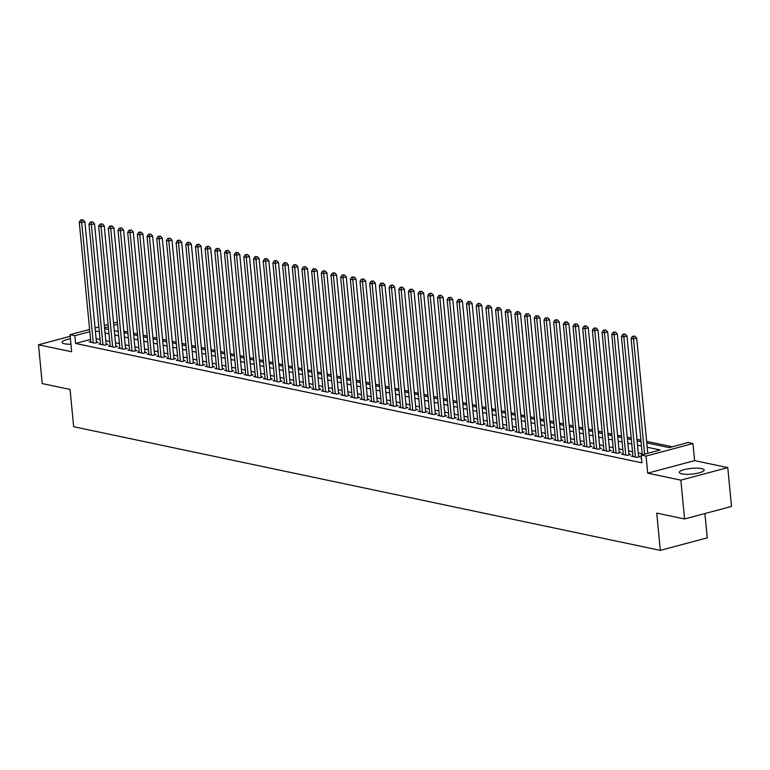 <?xml version="1.0" encoding="UTF-8"?>
<svg xmlns="http://www.w3.org/2000/svg" width="770" height="770" viewBox="0 0 770 770"><rect width="100%" height="100%" fill="white"/><g stroke="black" fill="none" stroke-linecap="round" stroke-linejoin="round"><path stroke-width="1.16" d="M701.605 468.584A12.503 2.859 -5.5 0 0 687.6 468.901A12.503 2.859 -5.5 0 0 679.275 472.424A12.503 2.859 -5.5 0 0 681.825 473.877A12.503 2.859 -5.5 0 0 695.83 473.56A12.503 2.859 -5.5 0 0 704.155 470.037A12.503 2.859 -5.5 0 0 701.605 468.584M70.416 338.819A12.503 2.859 -5.5 0 0 62.1 342.342A12.503 2.859 -5.5 0 0 64.651 343.786A12.503 2.859 -5.5 0 0 70.936 344.219M646.781 442.904L669.101 447.611L688.12 442.519L692.962 443.539L646.04 456.081L641.198 455.06L660.217 449.978L647.195 447.235M694.607 460.624L647.685 473.165L680.844 480.153L684.578 518.97L731.5 506.439L727.765 467.611L694.607 460.624L692.962 443.539M704.916 513.542L707.255 537.835L660.333 550.377L73.66 426.715L70.07 389.447L42.235 383.585L38.5 344.767L71.658 351.755L70.012 334.671L89.609 329.435M113.585 323.025L117.367 322.226M672.21 446.773L646.636 441.383M640.9 440.18L636.954 439.343M631.217 438.14L627.271 437.302M621.534 436.099L617.588 435.262M611.852 434.059L607.915 433.221M602.169 432.018L598.232 431.181M592.486 429.978L588.55 429.14M582.813 427.937L578.867 427.1M573.13 425.897L569.184 425.059M563.447 423.856L559.501 423.019M553.765 421.816L549.828 420.978M544.082 419.775L540.145 418.938M534.409 417.735L530.463 416.897M524.726 415.694L520.78 414.857M515.043 413.654L511.097 412.816M505.361 411.613L501.424 410.776M495.678 409.573L491.741 408.735M485.995 407.532L482.058 406.695M476.322 405.492L472.376 404.654M466.639 403.451L462.693 402.614M456.957 401.411L453.01 400.573M447.274 399.37L443.337 398.533M437.591 397.33L433.654 396.492M427.908 395.289L423.972 394.452M418.235 393.249L414.289 392.411M408.552 391.208L404.606 390.371M398.87 389.168L394.923 388.33M389.187 387.127L385.25 386.29M379.504 385.087L375.567 384.249M369.821 383.046L365.885 382.209M360.148 381.006L356.202 380.168M350.466 378.965L346.519 378.128M340.783 376.925L336.837 376.087M331.1 374.884L327.163 374.047M321.417 372.844L317.481 372.006M311.735 370.803L307.798 369.966M302.061 368.763L298.115 367.925M292.379 366.722L288.432 365.885M282.696 364.682L278.75 363.844M273.013 362.641L269.077 361.804M263.33 360.601L259.394 359.763M253.648 358.56L249.711 357.723M243.975 356.52L240.028 355.682M234.292 354.479L230.345 353.642M224.609 352.439L220.663 351.601M214.926 350.398L210.99 349.561M205.244 348.358L201.307 347.52M195.57 346.317L191.624 345.48M185.888 344.277L181.941 343.439M176.205 342.236L172.259 341.399M166.522 340.196L162.585 339.358M156.839 338.155L152.903 337.318M147.157 336.115L143.22 335.277M137.483 334.074L133.537 333.237M127.801 332.034L123.855 331.196M680.844 480.153L727.765 467.611M70.166 336.298L38.5 344.767M641.487 458.092L640.977 458.227L641.516 458.342M632.911 455.753L631.294 456.186L637.098 457.409L640.274 456.562L638.58 456.206M623.228 453.713L621.611 454.146L627.425 455.368L630.591 454.521L628.898 454.165M613.546 451.672L611.929 452.106L617.742 453.328L620.909 452.481L619.215 452.125M603.872 449.632L602.246 450.065L608.059 451.287L611.226 450.44L609.532 450.084M594.19 447.591L592.573 448.025L598.377 449.247L601.543 448.4L599.849 448.044M584.507 445.551L582.89 445.984L588.694 447.206L591.87 446.359L590.176 446.003M574.824 443.51L573.207 443.944L579.011 445.166L582.187 444.319L580.493 443.963M565.141 441.47L563.524 441.903L569.338 443.125L572.505 442.278L570.811 441.922M555.459 439.429L553.842 439.863L559.655 441.085L562.822 440.238L561.128 439.882M545.786 437.389L544.159 437.822L549.972 439.044L553.139 438.197L551.445 437.841M536.103 435.348L534.486 435.781L540.29 437.004L543.466 436.157L541.762 435.801M526.42 433.308L524.803 433.741L530.607 434.963L533.783 434.116L532.089 433.76M516.737 431.267L515.12 431.7L520.924 432.923L524.101 432.076L522.407 431.72M507.055 429.227L505.438 429.66L511.251 430.882L514.418 430.035L512.724 429.679M497.372 427.186L495.755 427.619L501.568 428.842L504.735 427.995L503.041 427.639M487.699 425.146L486.072 425.579L491.886 426.801L495.052 425.954L493.358 425.598M478.016 423.105L476.399 423.539L482.203 424.761L485.379 423.914L483.685 423.558M468.333 421.065L466.716 421.498L472.52 422.72L475.696 421.873L474.002 421.517M458.65 419.024L457.034 419.458L462.847 420.68L466.014 419.833L464.32 419.477M448.968 416.984L447.351 417.417L453.164 418.639L456.331 417.792L454.637 417.436M439.285 414.943L437.668 415.377L443.481 416.599L446.648 415.752L444.954 415.396M429.612 412.903L427.995 413.336L433.799 414.558L436.965 413.711L435.271 413.355M419.929 410.862L418.312 411.296L424.116 412.518L427.292 411.671L425.598 411.315M410.246 408.822L408.629 409.255L414.433 410.477L417.61 409.63L415.916 409.274M400.564 406.781L398.947 407.214L404.76 408.437L407.927 407.59L406.233 407.234M390.881 404.741L389.264 405.174L395.077 406.396L398.244 405.549L396.55 405.193M381.198 402.7L379.581 403.133L385.395 404.356L388.561 403.509L386.867 403.153M371.525 400.66L369.908 401.093L375.712 402.315L378.878 401.468L377.185 401.112M361.842 398.619L360.225 399.053L366.029 400.275L369.205 399.428L367.511 399.072M352.159 396.579L350.543 397.012L356.346 398.234L359.523 397.387L357.829 397.031M342.477 394.538L340.86 394.972L346.673 396.194L349.84 395.347L348.146 394.991M332.794 392.498L331.177 392.931L336.99 394.153L340.157 393.306L338.463 392.95M323.121 390.457L321.494 390.891L327.308 392.113L330.474 391.266L328.78 390.91M313.438 388.417L311.821 388.85L317.625 390.072L320.792 389.225L319.098 388.869M303.755 386.376L302.138 386.81L307.942 388.032L311.119 387.185L309.425 386.829M294.073 384.336L292.456 384.769L298.26 385.991L301.436 385.144L299.742 384.788M284.39 382.295L282.773 382.728L288.586 383.951L291.753 383.104L290.059 382.748M274.707 380.255L273.09 380.688L278.904 381.91L282.07 381.063L280.376 380.707M265.034 378.214L263.407 378.647L269.221 379.87L272.387 379.023L270.694 378.667M255.351 376.174L253.734 376.607L259.538 377.829L262.705 376.982L261.011 376.626M245.669 374.133L244.052 374.567L249.855 375.789L253.032 374.942L251.338 374.586M235.986 372.093L234.369 372.526L240.173 373.748L243.349 372.901L241.655 372.545M226.303 370.052L224.686 370.486L230.499 371.708L233.666 370.861L231.972 370.505M216.62 368.012L215.003 368.445L220.817 369.667L223.983 368.82L222.289 368.464M206.947 365.971L205.321 366.405L211.134 367.627L214.301 366.78L212.607 366.424M197.264 363.931L195.647 364.364L201.451 365.586L204.627 364.739L202.924 364.383M187.582 361.89L185.965 362.324L191.769 363.546L194.945 362.699L193.251 362.343M177.899 359.85L176.282 360.283L182.086 361.505L185.262 360.658L183.568 360.302M168.216 357.809L166.599 358.243L172.413 359.465L175.579 358.618L173.885 358.262M158.533 355.769L156.916 356.202L162.73 357.424L165.897 356.577L164.202 356.221M148.86 353.728L147.234 354.161L153.047 355.384L156.214 354.537L154.52 354.181M139.178 351.688L137.56 352.121L143.364 353.343L146.541 352.496L144.847 352.14M129.495 349.647L127.878 350.081L133.682 351.303L136.858 350.456L135.164 350.1M119.812 347.607L118.195 348.04L123.999 349.262L127.175 348.415L125.481 348.059M110.129 345.566L108.512 346L114.326 347.222L117.492 346.375L115.798 346.019M100.447 343.526L98.83 343.959L104.643 345.181L107.81 344.334L106.116 343.978M90.571 339.454L75.604 343.458L641.949 462.828L641.198 455.06M642.209 453.79L638.263 452.962M632.526 451.749L628.58 450.922M622.843 449.709L618.907 448.881M613.161 447.668L609.224 446.841M603.478 445.628L599.541 444.8M593.805 443.587L589.859 442.76M584.122 441.547L580.176 440.719M574.439 439.506L570.493 438.679M564.756 437.466L560.82 436.638M555.074 435.425L551.137 434.598M545.401 433.385L541.454 432.557M535.718 431.344L531.772 430.517M526.035 429.304L522.089 428.476M516.352 427.263L512.416 426.436M506.67 425.223L502.733 424.395M496.987 423.182L493.05 422.355M487.314 421.142L483.368 420.314M477.631 419.101L473.685 418.274M467.948 417.061L464.002 416.233M458.266 415.02L454.329 414.193M448.583 412.98L444.646 412.142M438.9 410.939L434.963 410.102M429.227 408.899L425.281 408.061M419.544 406.858L415.598 406.021M409.861 404.818L405.915 403.981M400.179 402.777L396.242 401.94M390.496 400.737L386.559 399.9M380.813 398.696L376.877 397.859M371.14 396.656L367.194 395.819M361.457 394.615L357.511 393.778M351.775 392.575L347.828 391.738M342.092 390.534L338.155 389.697M332.409 388.494L328.472 387.656M322.726 386.453L318.79 385.616M313.053 384.413L309.107 383.575M303.37 382.372L299.424 381.535M293.688 380.332L289.741 379.494M284.005 378.291L280.068 377.454M274.322 376.251L270.386 375.414M264.639 374.21L260.703 373.373M254.966 372.17L251.02 371.333M245.284 370.129L241.337 369.292M235.601 368.089L231.655 367.252M225.918 366.048L221.981 365.211M216.235 364.008L212.299 363.171M206.562 361.967L202.616 361.13M196.879 359.927L192.933 359.089M187.197 357.886L183.25 357.049M177.514 355.846L173.577 355.008M167.831 353.805L163.894 352.968M158.148 351.765L154.212 350.928M148.475 349.724L144.529 348.887M138.792 347.684L134.846 346.847M129.11 345.643L125.163 344.806M119.427 343.603L115.49 342.766M109.744 341.562L105.808 340.725M100.061 339.522L96.125 338.685M90.773 341.485L89.156 341.918L94.96 343.141L98.127 342.294L96.433 341.938M647.685 473.165L646.04 456.081M75.604 343.458L74.854 335.691L70.012 334.671M684.578 518.97L656.743 513.109L660.333 550.377M104.643 328.636L108.58 329.464M114.326 330.677L118.262 331.504M123.999 332.717L127.945 333.545M133.682 334.757L137.628 335.585M143.364 336.798L147.311 337.626M153.047 338.839L156.984 339.666M162.73 340.879L166.667 341.707M172.413 342.919L176.349 343.747M182.086 344.96L186.032 345.788M191.769 347L195.715 347.828M201.451 349.041L205.398 349.869M211.134 351.082L215.071 351.909M220.817 353.122L224.753 353.95M230.49 355.163L234.436 355.99M240.173 357.203L244.119 358.031M249.855 359.244L253.802 360.071M259.538 361.284L263.475 362.112M269.221 363.325L273.158 364.152M278.904 365.365L282.84 366.193M288.577 367.406L292.523 368.233M298.26 369.446L302.206 370.274M307.942 371.486L311.889 372.314M317.625 373.527L321.562 374.355M327.308 375.567L331.244 376.395M336.99 377.608L340.927 378.436M346.664 379.649L350.61 380.476M356.346 381.689L360.293 382.517M366.029 383.73L369.975 384.557M375.712 385.77L379.649 386.598M385.395 387.811L389.331 388.638M395.077 389.851L399.014 390.679M404.75 391.892L408.697 392.719M414.433 393.932L418.38 394.76M424.116 395.972L428.062 396.8M433.799 398.013L437.735 398.841M443.481 400.053L447.418 400.881M453.164 402.094L457.101 402.922M462.837 404.135L466.784 404.962M472.52 406.175L476.466 407.003M482.203 408.216L486.149 409.043M491.886 410.256L495.822 411.084M501.568 412.297L505.505 413.124M511.251 414.337L515.188 415.165M520.924 416.378L524.871 417.205M530.607 418.418L534.553 419.246M540.29 420.458L544.236 421.286M549.972 422.499L553.909 423.327M559.655 424.539L563.592 425.367M569.328 426.58L573.275 427.408M579.011 428.62L582.957 429.448M588.694 430.661L592.64 431.489M598.377 432.702L602.313 433.529M608.059 434.742L611.996 435.57M617.742 436.783L621.679 437.61M627.415 438.823L631.362 439.651M637.098 440.864L641.044 441.691M117.569 324.276L113.806 325.286M108.32 326.75L104.556 327.75M95.095 327.972L98.858 326.961M104.335 325.498L108.098 324.497M89.83 331.687L74.854 335.691M641.458 446.022L637.522 445.195M631.775 443.982L627.839 443.154M622.093 441.942L618.156 441.114M612.419 439.901L608.473 439.073M602.737 437.861L598.791 437.033M593.054 435.82L589.108 434.992M583.371 433.78L579.435 432.952M573.688 431.739L569.752 430.911M564.006 429.699L560.069 428.871M554.333 427.658L550.386 426.83M544.65 425.618L540.704 424.79M534.967 423.577L531.021 422.749M525.284 421.536L521.348 420.709M515.602 419.496L511.665 418.668M505.928 417.456L501.982 416.628M496.246 415.415L492.3 414.587M486.563 413.375L482.617 412.547M476.88 411.334L472.944 410.506M467.197 409.293L463.261 408.466M457.515 407.253L453.578 406.425M447.842 405.213L443.895 404.385M438.159 403.172L434.213 402.344M428.476 401.132L424.53 400.304M418.793 399.091L414.857 398.263M409.111 397.05L405.174 396.223M399.428 395.01L395.491 394.182M389.755 392.969L385.808 392.142M380.072 390.929L376.126 390.101M370.389 388.889L366.443 388.061M360.707 386.848L356.77 386.02M351.024 384.808L347.087 383.98M341.341 382.767L337.404 381.939M331.668 380.726L327.722 379.899M321.985 378.686L318.039 377.858M312.302 376.646L308.356 375.818M302.62 374.605L298.683 373.777M292.937 372.565L289 371.737M283.254 370.524L279.317 369.696M273.581 368.483L269.635 367.656M263.898 366.443L259.952 365.615M254.216 364.403L250.269 363.575M244.533 362.362L240.596 361.534M234.85 360.322L230.913 359.494M225.167 358.281L221.231 357.453M215.494 356.24L211.548 355.413M205.811 354.2L201.865 353.372M196.129 352.159L192.182 351.332M186.446 350.119L182.509 349.291M176.763 348.079L172.827 347.251M167.09 346.038L163.144 345.21M157.407 343.998L153.461 343.17M147.725 341.957L143.778 341.129M138.042 339.917L134.105 339.089M128.359 337.876L124.422 337.048M118.676 335.836L114.74 335.008M109.003 333.795L105.057 332.967M99.32 331.755L95.374 330.927M96.51 342.727L84.864 221.75L81.697 222.597L93.266 342.785M81.726 220.172L82.996 219.825L80.754 219.96L81.726 220.172L81.697 222.597L79.272 222.087L90.85 342.275M84.864 221.75L82.996 219.825M80.754 219.96L79.272 222.087M106.193 344.767L94.546 223.791L91.37 224.638L102.949 344.825M91.409 222.212L92.669 221.866L90.436 222.001L91.409 222.212L91.37 224.638L88.954 224.128L100.523 344.315M94.546 223.791L92.669 221.866M90.436 222.001L88.954 224.128M115.875 346.808L104.229 225.831L101.053 226.678L112.632 346.866M101.082 224.253L102.352 223.906L100.119 224.041L101.082 224.253L101.053 226.678L98.637 226.168L110.206 346.356M104.229 225.831L102.352 223.906M100.119 224.041L98.637 226.168M125.558 348.849L113.902 227.872L110.736 228.719L122.305 348.906M110.764 226.293L112.035 225.947L109.802 226.082L110.764 226.293L110.736 228.719L108.32 228.209L119.889 348.396M113.902 227.872L112.035 225.947M109.802 226.082L108.32 228.209M135.241 350.889L123.585 229.912L120.418 230.759L131.988 350.947M120.447 228.334L121.718 227.987L119.485 228.122L120.447 228.334L120.418 230.759L117.993 230.249L129.572 350.437M123.585 229.912L121.718 227.987M119.485 228.122L117.993 230.249M144.914 352.93L133.268 231.953L130.101 232.8L141.67 352.987M130.13 230.374L131.401 230.028L129.158 230.163L130.13 230.374L130.101 232.8L127.676 232.29L139.255 352.477M133.268 231.953L131.401 230.028M129.158 230.163L127.676 232.29M154.597 354.97L142.951 233.993L139.784 234.84L151.353 355.028M139.813 232.415L141.083 232.068L138.841 232.213L139.813 232.415L139.784 234.84L137.358 234.33L148.937 354.518M142.951 233.993L141.083 232.068M138.841 232.213L137.358 234.33M164.28 357.011L152.633 236.034L149.457 236.881L161.036 357.068M149.495 234.455L150.756 234.109L148.523 234.253L149.495 234.455L149.457 236.881L147.041 236.371L158.61 356.558M152.633 236.034L150.756 234.109M148.523 234.253L147.041 236.371M173.962 359.051L162.316 238.074L159.14 238.921L170.719 359.109M159.169 236.496L160.439 236.159L158.206 236.294L159.169 236.496L159.14 238.921L156.724 238.411L168.293 358.599M162.316 238.074L160.439 236.159M158.206 236.294L156.724 238.411M183.645 361.092L171.989 240.115L168.823 240.962L180.392 361.149M168.851 238.536L170.122 238.2L167.889 238.334L168.851 238.536L168.823 240.962L166.407 240.452L177.976 360.639M171.989 240.115L170.122 238.2M167.889 238.334L166.407 240.452M193.328 363.132L181.672 242.155L178.505 243.002L190.075 363.19M178.534 240.577L179.805 240.24L177.562 240.375L178.534 240.577L178.505 243.002L176.08 242.492L187.659 362.68M181.672 242.155L179.805 240.24M177.562 240.375L176.08 242.492M203.001 365.173L191.355 244.196L188.188 245.043L199.757 365.23M188.217 242.617L189.487 242.281L187.245 242.415L188.217 242.617L188.188 245.043L185.763 244.533L197.341 364.72M191.355 244.196L189.487 242.281M187.245 242.415L185.763 244.533M212.684 367.213L201.037 246.236L197.871 247.083L209.44 367.271M197.9 244.658L199.16 244.321L196.928 244.456L197.9 244.658L197.871 247.083L195.445 246.573L207.015 366.761M201.037 246.236L199.16 244.321M196.928 244.456L195.445 246.573M222.366 369.253L210.72 248.277L207.544 249.124L219.123 369.311M207.582 246.698L208.843 246.362L206.61 246.496L207.582 246.698L207.544 249.124L205.128 248.614L216.697 368.801M210.72 248.277L208.843 246.362M206.61 246.496L205.128 248.614M232.049 371.294L220.403 250.317L217.227 251.164L228.805 371.352M217.256 248.739L218.526 248.402L216.293 248.537L217.256 248.739L217.227 251.164L214.811 250.654L226.38 370.842M220.403 250.317L218.526 248.402M216.293 248.537L214.811 250.654M241.732 373.334L230.076 252.358L226.909 253.205L238.479 373.392M226.938 250.779L228.209 250.442L225.976 250.577L226.938 250.779L226.909 253.205L224.494 252.695L236.063 372.882M230.076 252.358L228.209 250.442M225.976 250.577L224.494 252.695M251.415 375.375L239.759 254.398L236.592 255.245L248.161 375.433M236.621 252.82L237.892 252.483L235.649 252.618L236.621 252.82L236.592 255.245L234.167 254.735L245.745 374.923M239.759 254.398L237.892 252.483M235.649 252.618L234.167 254.735M261.088 377.416L249.442 256.439L246.275 257.286L257.844 377.473M246.304 254.86L247.574 254.524L245.332 254.658L246.304 254.86L246.275 257.286L243.849 256.776L255.428 376.963M249.442 256.439L247.574 254.524M245.332 254.658L243.849 256.776M270.771 379.456L259.124 258.479L255.958 259.326L267.527 379.514M255.986 256.901L257.247 256.564L255.014 256.699L255.986 256.901L255.958 259.326L253.532 258.816L265.101 379.004M259.124 258.479L257.247 256.564M255.014 256.699L253.532 258.816M280.453 381.497L268.807 260.52L265.631 261.367L277.21 381.554M265.669 258.941L266.93 258.605L264.697 258.739L265.669 258.941L265.631 261.367L263.215 260.857L274.784 381.044M268.807 260.52L266.93 258.605M264.697 258.739L263.215 260.857M290.136 383.537L278.49 262.56L275.314 263.407L286.892 383.595M275.342 260.982L276.613 260.645L274.38 260.78L275.342 260.982L275.314 263.407L272.898 262.897L284.467 383.085M278.49 262.56L276.613 260.645M274.38 260.78L272.898 262.897M299.819 385.578L288.163 264.601L284.996 265.448L296.565 385.635M285.025 263.022L286.296 262.686L284.063 262.82L285.025 263.022L284.996 265.448L282.58 264.938L294.15 385.125M288.163 264.601L286.296 262.686M284.063 262.82L282.58 264.938M309.502 387.618L297.846 266.641L294.679 267.488L306.248 387.676M294.708 265.063L295.978 264.726L293.736 264.861L294.708 265.063L294.679 267.488L292.253 266.978L303.832 387.166M297.846 266.641L295.978 264.726M293.736 264.861L292.253 266.978M319.175 389.659L307.528 268.682L304.362 269.529L315.931 389.716M304.391 267.103L305.661 266.767L303.418 266.901L304.391 267.103L304.362 269.529L301.936 269.019L313.515 389.206M307.528 268.682L305.661 266.767M303.418 266.901L301.936 269.019M328.857 391.699L317.211 270.722L314.035 271.569L325.614 391.757M314.073 269.144L315.334 268.807L313.101 268.942L314.073 269.144L314.035 271.569L311.619 271.059L323.188 391.247M317.211 270.722L315.334 268.807M313.101 268.942L311.619 271.059M338.54 393.74L326.894 272.763L323.718 273.61L335.297 393.797M323.756 271.184L325.017 270.847L322.784 270.982L323.756 271.184L323.718 273.61L321.302 273.1L332.871 393.287M326.894 272.763L325.017 270.847M322.784 270.982L321.302 273.1M348.223 395.78L336.577 274.803L333.4 275.65L344.979 395.838M333.429 273.225L334.7 272.888L332.467 273.023L333.429 273.225L333.4 275.65L330.985 275.14L342.554 395.328M336.577 274.803L334.7 272.888M332.467 273.023L330.985 275.14M357.906 397.82L346.25 276.844L343.083 277.691L354.652 397.878M343.112 275.265L344.382 274.928L342.15 275.063L343.112 275.265L343.083 277.691L340.667 277.181L352.236 397.368M346.25 276.844L344.382 274.928M342.15 275.063L340.667 277.181M367.579 399.861L355.933 278.884L352.766 279.731L364.335 399.919M352.795 277.306L354.065 276.969L351.823 277.104L352.795 277.306L352.766 279.731L350.34 279.221L361.919 399.409M355.933 278.884L354.065 276.969M351.823 277.104L350.34 279.221M377.262 401.901L365.615 280.925L362.449 281.772L374.018 401.959M362.478 279.346L363.748 279.01L361.505 279.144L362.478 279.346L362.449 281.772L360.023 281.262L371.602 401.449M365.615 280.925L363.748 279.01M361.505 279.144L360.023 281.262M386.944 403.942L375.298 282.965L372.122 283.812L383.701 404M372.16 281.387L373.421 281.05L371.188 281.185L372.16 281.387L372.122 283.812L369.706 283.302L381.275 403.49M375.298 282.965L373.421 281.05M371.188 281.185L369.706 283.302M396.627 405.983L384.981 285.006L381.805 285.853L393.383 406.04M381.833 283.427L383.104 283.091L380.871 283.225L381.833 283.427L381.805 285.853L379.389 285.343L390.958 405.53M384.981 285.006L383.104 283.091M380.871 283.225L379.389 285.343M406.31 408.023L394.664 287.046L391.487 287.893L403.066 408.081M391.516 285.468L392.787 285.131L390.554 285.266L391.516 285.468L391.487 287.893L389.071 287.383L400.641 407.571M394.664 287.046L392.787 285.131M390.554 285.266L389.071 287.383M415.993 410.064L404.337 289.087L401.17 289.934L412.739 410.121M401.199 287.508L402.469 287.172L400.236 287.306L401.199 287.508L401.17 289.934L398.754 289.424L410.323 409.611M404.337 289.087L402.469 287.172M400.236 287.306L398.754 289.424M425.666 412.104L414.019 291.127L410.853 291.974L422.422 412.162M410.882 289.549L412.152 289.212L409.909 289.347L410.882 289.549L410.853 291.974L408.427 291.464L420.006 411.652M414.019 291.127L412.152 289.212M409.909 289.347L408.427 291.464M435.348 414.144L423.702 293.168L420.536 294.015L432.105 414.202M420.564 291.589L421.835 291.253L419.592 291.387L420.564 291.589L420.536 294.015L418.11 293.505L429.689 413.692M423.702 293.168L421.835 291.253M419.592 291.387L418.11 293.505M445.031 416.185L433.385 295.208L430.209 296.055L441.788 416.243M430.247 293.63L431.508 293.293L429.275 293.428L430.247 293.63L430.209 296.055L427.793 295.545L439.362 415.733M433.385 295.208L431.508 293.293M429.275 293.428L427.793 295.545M454.714 418.226L443.068 297.249L439.891 298.096L451.47 418.283M439.92 295.67L441.191 295.333L438.958 295.468L439.92 295.67L439.891 298.096L437.476 297.586L449.045 417.773M443.068 297.249L441.191 295.333M438.958 295.468L437.476 297.586M464.397 420.266L452.741 299.289L449.574 300.136L461.143 420.324M449.603 297.711L450.874 297.374L448.641 297.509L449.603 297.711L449.574 300.136L447.158 299.626L458.728 419.814M452.741 299.289L450.874 297.374M448.641 297.509L447.158 299.626M474.079 422.307L462.423 301.33L459.257 302.177L470.826 422.364M459.286 299.751L460.556 299.414L458.323 299.549L459.286 299.751L459.257 302.177L456.831 301.667L468.41 421.854M462.423 301.33L460.556 299.414M458.323 299.549L456.831 301.667M483.753 424.347L472.106 303.37L468.94 304.217L480.509 424.405M468.969 301.792L470.239 301.455L467.996 301.59L468.969 301.792L468.94 304.217L466.514 303.707L478.093 423.895M472.106 303.37L470.239 301.455M467.996 301.59L466.514 303.707M493.435 426.387L481.789 305.411L478.622 306.258L490.192 426.445M478.651 303.832L479.922 303.495L477.679 303.63L478.651 303.832L478.622 306.258L476.197 305.748L487.776 425.935M481.789 305.411L479.922 303.495M477.679 303.63L476.197 305.748M503.118 428.428L491.472 307.451L488.296 308.298L499.874 428.486M488.334 305.873L489.595 305.536L487.362 305.671L488.334 305.873L488.296 308.298L485.88 307.788L497.449 427.976M491.472 307.451L489.595 305.536M487.362 305.671L485.88 307.788M512.801 430.469L501.154 309.492L497.978 310.339L509.557 430.526M498.007 307.913L499.278 307.577L497.045 307.711L498.007 307.913L497.978 310.339L495.562 309.829L507.132 430.016M501.154 309.492L499.278 307.577M497.045 307.711L495.562 309.829M522.484 432.509L510.828 311.532L507.661 312.379L519.23 432.567M507.69 309.954L508.96 309.617L506.727 309.752L507.69 309.954L507.661 312.379L505.245 311.869L516.814 432.057M510.828 311.532L508.96 309.617M506.727 309.752L505.245 311.869M532.166 434.55L520.51 313.573L517.344 314.42L528.913 434.607M517.373 311.994L518.643 311.658L516.41 311.792L517.373 311.994L517.344 314.42L514.918 313.91L526.497 434.097M520.51 313.573L518.643 311.658M516.41 311.792L514.918 313.91M541.839 436.59L530.193 315.613L527.026 316.46L538.596 436.648M527.055 314.035L528.326 313.698L526.083 313.833L527.055 314.035L527.026 316.46L524.601 315.95L536.18 436.138M530.193 315.613L528.326 313.698M526.083 313.833L524.601 315.95M551.522 438.631L539.876 317.654L536.709 318.501L548.279 438.688M536.738 316.075L537.999 315.739L535.766 315.873L536.738 316.075L536.709 318.501L534.284 317.991L545.853 438.178M539.876 317.654L537.999 315.739M535.766 315.873L534.284 317.991M561.205 440.671L549.559 319.694L546.382 320.541L557.961 440.729M546.421 318.116L547.682 317.779L545.449 317.914L546.421 318.116L546.382 320.541L543.966 320.031L555.536 440.219M549.559 319.694L547.682 317.779M545.449 317.914L543.966 320.031M570.888 442.712L559.241 321.735L556.065 322.582L567.644 442.769M556.094 320.156L557.365 319.82L555.131 319.954L556.094 320.156L556.065 322.582L553.649 322.072L565.219 442.259M559.241 321.735L557.365 319.82M555.131 319.954L553.649 322.072M580.57 444.752L568.915 323.775L565.748 324.622L577.317 444.81M565.777 322.197L567.047 321.86L564.814 321.995L565.777 322.197L565.748 324.622L563.332 324.112L574.901 444.3M568.915 323.775L567.047 321.86M564.814 321.995L563.332 324.112M590.253 446.793L578.597 325.816L575.431 326.663L587 446.85M575.46 324.237L576.73 323.9L574.487 324.035L575.46 324.237L575.431 326.663L573.005 326.153L584.584 446.34M578.597 325.816L576.73 323.9M574.487 324.035L573.005 326.153M599.926 448.833L588.28 327.856L585.113 328.703L596.683 448.891M585.142 326.278L586.413 325.941L584.17 326.076L585.142 326.278L585.113 328.703L582.688 328.193L594.267 448.381M588.28 327.856L586.413 325.941M584.17 326.076L582.688 328.193M609.609 450.874L597.963 329.897L594.796 330.744L606.365 450.931M594.825 328.318L596.086 327.981L593.853 328.116L594.825 328.318L594.796 330.744L592.371 330.234L603.94 450.421M597.963 329.897L596.086 327.981M593.853 328.116L592.371 330.234M619.292 452.914L607.646 331.937L604.469 332.784L616.048 452.972M604.508 330.359L605.769 330.022L603.536 330.157L604.508 330.359L604.469 332.784L602.053 332.274L613.623 452.462M607.646 331.937L605.769 330.022M603.536 330.157L602.053 332.274M628.975 454.954L617.328 333.978L614.152 334.825L625.731 455.012M614.181 332.399L615.451 332.062L613.218 332.197L614.181 332.399L614.152 334.825L611.736 334.315L623.305 454.502M617.328 333.978L615.451 332.062M613.218 332.197L611.736 334.315M638.657 456.995L627.001 336.018L623.835 336.865L635.404 457.053M623.864 334.44L625.134 334.103L622.901 334.238L623.864 334.44L623.835 336.865L621.419 336.355L632.988 456.543M627.001 336.018L625.134 334.103M622.901 334.238L621.419 336.355M647.782 453.299L636.684 338.059L633.518 338.906L644.615 454.146M633.546 336.48L634.817 336.144L632.574 336.278L633.546 336.48L633.518 338.906L631.092 338.396L642.305 454.772M636.684 338.059L634.817 336.144M632.574 336.278L631.092 338.396"/></g></svg>
